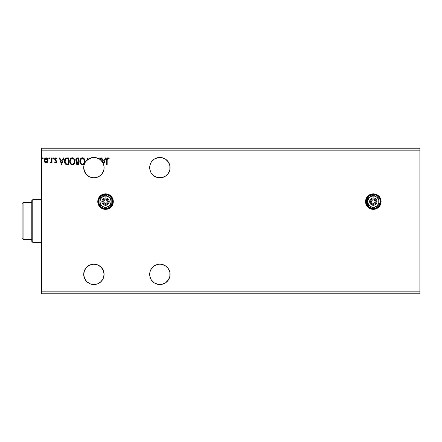 <?xml version="1.0" encoding="UTF-8"?>
<svg xmlns="http://www.w3.org/2000/svg" width="442" height="442" viewBox="0 0 442 442"><rect width="100%" height="100%" fill="white"/><g stroke="black" fill="none" stroke-linecap="round" stroke-linejoin="round"><path stroke-width="0.66" d="M366.158 204.563L366.877 205.906A7.763 7.763 0 0 0 373.324 209.359A7.763 7.763 0 0 1 365.567 201.596A7.763 7.763 0 0 1 373.33 193.834A7.763 7.763 0 0 0 366.158 198.618L365.567 201.596L366.158 204.563A7.763 7.763 0 0 0 366.871 205.906M366.153 198.629A7.763 7.763 0 0 0 366.153 204.558M97.931 203.121A7.763 7.763 0 0 0 105.533 209.359A7.763 7.763 0 0 1 97.781 201.596A7.763 7.763 0 0 1 105.539 193.834A7.763 7.763 0 0 0 97.931 200.071M97.931 200.082L97.781 201.596A7.763 7.763 0 0 0 97.925 203.099L99.085 205.906L101.229 208.049L104.025 209.21L107.058 209.21L109.854 208.049L111.997 205.906L113.152 203.11L113.301 201.596L113.152 200.082L111.997 197.281L109.854 195.143L107.058 193.983L104.025 193.983L101.229 195.143L99.085 197.281L97.931 200.082A7.763 7.763 0 0 0 97.781 201.58M155.976 283.775L154.214 282.836L157.888 284.355L161.86 284.355L159.877 284.549A10.188 10.188 0 0 1 149.689 274.366A10.188 10.188 0 0 1 159.877 264.178L157.888 264.371L154.214 265.891L151.402 268.703L150.02 271.775M155.976 177.049L154.214 176.109L157.888 177.629L161.86 177.629L159.877 177.822A10.188 10.188 0 0 1 149.689 167.634A10.188 10.188 0 0 1 159.877 157.451L157.888 157.645L154.214 159.164L155.976 158.225M96.091 177.585L93.897 177.822A10.188 10.188 0 0 1 88.295 159.126A10.188 10.188 0 0 1 93.897 157.451L91.107 157.838A10.188 10.188 0 0 0 89.743 158.335M89.107 176.629L91.555 177.551L89.411 176.783M84.947 172.507L85.317 173.126M88.411 159.054L88.4 159.059A10.188 10.188 0 0 0 86.146 161.026L89.72 158.347L93.897 157.451A10.188 10.188 0 0 0 91.113 157.838L89.737 158.335A10.188 10.188 0 0 0 88.417 159.048L89.737 158.335L87.196 159.96L85.245 162.258L84.052 165.026A10.188 10.188 0 0 0 83.72 168.021L83.776 166.507L84.278 170.988A10.188 10.188 0 0 0 84.875 172.369L84.555 171.689M83.776 168.789L83.886 169.524A10.188 10.188 0 0 0 84.278 170.988L83.892 169.557M83.908 169.645L83.72 168.065M85.212 162.308L86.14 161.032A10.188 10.188 0 0 0 84.549 163.59L85.212 162.313M90.991 157.871L88.417 159.048L86.107 161.07L88.35 159.092M87.196 159.96L85.195 162.341L84.013 165.17L84.544 163.595A10.188 10.188 0 0 0 84.544 163.601A10.188 10.188 0 0 0 84.052 165.026L84.267 164.319M87.836 175.828L86.671 174.817A10.188 10.188 0 0 0 89.102 176.623L87.836 175.828M93.284 177.806L96.262 177.546L98.494 176.728L100.478 175.413L102.102 173.678L103.279 171.607L103.947 169.325L104.063 166.949L103.627 164.612L105.765 157.932L105.196 157.932L104.5 160.109L102.588 160.109L101.892 157.932L101.323 157.932L102.914 162.894L101.649 161.026L99.743 159.291L101.096 160.429M83.765 166.606L84.008 165.186M86.759 174.905L85.676 173.651M85.323 173.131L84.947 172.496M95.704 284.388L93.897 284.549A10.188 10.188 0 0 1 83.709 274.366A10.188 10.188 0 0 1 93.897 264.178L89.997 264.951L86.693 267.161L84.488 270.465L83.709 274.366L84.488 278.261L86.693 281.565L89.997 283.775L93.897 284.549L92.113 284.394M92.544 177.734L90.372 177.198M102.561 162.275L100.279 159.695L100.279 157.932L99.759 157.932L99.759 159.302L95.45 157.567L93.897 157.451L98.091 158.352L96.135 157.7L92.422 157.556L88.295 159.126L87.825 157.932L87.168 159.987L87.825 157.932M84.593 171.783L84.875 172.369M83.72 168.131L83.72 167.242M83.715 167.446L83.715 168.01M84.212 164.485L84.03 165.098M84.881 162.899L84.549 163.584M93.837 157.451L93.367 157.463L93.837 157.451M163.772 158.225L165.535 159.164L161.86 157.645L159.877 157.451A10.188 10.188 0 0 1 170.06 167.634A10.188 10.188 0 0 1 159.877 177.822M167.076 160.435L168.347 161.976L165.535 159.164M169.286 163.739L169.866 165.651L168.347 161.976M149.882 169.623L149.689 167.634L149.882 169.623L151.087 172.794M151.087 162.479L150.02 165.048M149.882 276.349L149.689 274.366L149.882 276.349L151.087 279.521M151.087 269.206L151.402 268.703M167.076 267.161L168.347 268.703L165.535 265.891L161.86 264.371L159.877 264.178A10.188 10.188 0 0 1 170.06 274.366A10.188 10.188 0 0 1 159.877 284.549M169.286 270.465L169.866 272.377L168.347 268.703M100.682 281.963L100.279 282.305A10.188 10.188 0 0 1 99.759 282.698L99.643 282.775M99.268 283.018L98.422 283.493M98.411 283.499L98.047 283.67M97.489 283.897L96.251 284.278M91.593 284.289L90.306 283.897M89.837 283.703L88.295 282.874M87.168 282.013L86.881 281.747M86.466 281.333L85.632 280.322M85.328 279.874L84.494 278.278M84.499 278.289L83.947 276.548M83.842 275.996L83.715 274.709M83.715 274.123L83.726 273.78M83.726 273.769L84.433 270.592M84.626 270.139L85.262 268.957M85.593 268.465L86.45 267.41M86.908 266.951L88.179 265.929M88.102 265.985L89.77 265.051M90.312 264.83L91.555 264.449M92.096 264.338L93.897 264.178A10.188 10.188 0 0 1 104.085 274.366A10.188 10.188 0 0 1 93.897 284.549L97.798 283.775L101.102 281.565L103.312 278.261L104.085 274.366L103.312 270.465L101.102 267.161L97.798 264.951L93.897 264.178M96.091 264.415L96.781 264.592M98.196 265.128L98.931 265.504M100.113 266.288L100.754 266.824M101.77 267.896L102.224 268.493M103.168 270.134L103.295 270.427M103.92 272.543L104.019 273.189M104.08 274.753L104.063 275.046M104.063 275.051L104.014 275.565M103.748 276.963L103.627 277.388M102.914 279.106L102.666 279.554M102.063 280.455L101.45 281.2M88.477 176.264L88.179 176.065M85.527 173.446L85.262 173.043M84.886 172.386L84.488 171.54M83.709 167.794L83.715 167.314M83.853 165.954L83.947 165.452M85.356 162.087L85.615 161.706M91.599 157.711L92.113 157.606M101.737 161.131L102.367 161.971M103.748 165.037L104.014 166.435M104.08 167.247L104.019 168.811M103.92 169.457L103.555 170.883M102.384 173.275A10.188 10.188 0 0 0 102.583 172.96L102.572 172.977M98.505 176.723A10.188 10.188 0 0 0 101.13 174.811L100.754 175.176M100.113 175.712L98.931 176.496M98.196 176.872L96.781 177.408M41.504 150.169L419.9 150.169L419.9 291.831L41.504 291.831L41.504 148.23L419.9 148.23L41.504 148.23L41.504 291.831L419.9 291.831L419.9 293.77L41.504 293.77L419.9 293.77L419.9 150.169L41.504 150.169M366.877 205.906L367.838 207.083L370.357 208.768L373.33 209.359L376.297 208.768L377.639 208.049L379.783 205.906L380.943 203.11L380.943 200.082L380.501 198.624L378.816 196.104L376.297 194.425L374.844 193.983L373.33 193.834L370.357 194.425L367.838 196.104L366.158 198.624M97.781 201.596L97.931 203.11M161.86 284.355L165.535 282.836L168.347 280.024L169.866 276.349L169.866 272.377M149.882 272.377L149.689 274.366M151.402 280.024L154.214 282.836M107.157 160.208L107.633 158.518L108.898 159.065L109.163 158.545L107.876 157.761L106.853 158.424L106.638 164.728L107.157 164.728L107.157 160.208L107.881 158.457L108.898 159.065L109.163 158.545L107.876 157.761C106.842 158.114 106.428 158.905 106.638 160.142L106.638 164.728L107.157 164.728L107.185 159.424M77.416 157.932L78.77 157.932L76.897 158.015L76.03 158.844L75.913 160.551L76.886 161.601L76.267 163.369L76.869 164.501L78.77 164.728L78.77 157.932L78.77 164.728L78.77 157.932L77.416 157.932C76.355 158.098 75.82 158.739 75.814 159.86L76.886 161.601L76.245 163.043C76.256 164.115 76.775 164.673 77.814 164.728L77.532 164.711M67.096 157.932L65.792 158.214L64.919 159.214L64.521 160.645L64.642 162.551L65.819 164.369L68.67 164.728L68.67 157.932L67.096 157.932C65.283 158.181 64.416 159.286 64.493 161.242C64.416 162.639 64.924 163.717 66.029 164.479L68.67 164.728L68.67 157.932L68.67 164.728L67.643 164.728M55.659 162.982L56.421 162.551L56.648 161.485L55.3 159.728L55.217 158.976L55.814 158.457L56.532 158.976L56.83 158.518L55.753 157.849L55.079 158.137L54.67 159.032L54.825 160.048L56.123 161.59L55.742 162.358L54.957 161.855L54.653 162.28L55.079 162.75L55.659 162.982L56.653 161.684L55.173 159.253L55.814 158.457L56.532 158.976L56.83 158.518L55.753 157.849L54.653 159.28L56.134 161.706L55.626 162.374L54.957 161.855L54.653 162.28L55.659 162.982M51.521 157.932L52.04 157.932L51.521 157.932L51.355 161.645L50.211 162.816L50.918 162.905L51.521 162.164L51.521 162.899L52.04 162.899L52.04 157.932L52.04 162.899L52.04 157.932L51.521 157.932L51.438 161.308L50.211 162.816L50.609 162.982L51.521 162.164L51.521 162.899L52.04 162.899L51.521 162.899M47.526 162.164L48.007 159.96L46.962 158.081L45.277 158.081L44.316 159.529L44.482 161.761L45.697 162.927L47.261 162.496L48.034 160.402C48.051 158.993 47.41 158.142 46.117 157.849C44.83 158.142 44.189 158.993 44.206 160.402L44.714 162.164L46.117 162.982L47.526 162.164M42.675 157.849L43.161 158.413L42.675 157.849L42.294 158.512L42.625 158.965L43.051 158.788L43.161 158.413L42.725 158.976L43.161 158.413L42.725 158.976L42.288 158.413L42.725 158.976L42.288 158.413L42.725 157.849L42.288 158.413L42.725 157.849L43.161 158.413L42.775 158.976M49.692 158.413L49.305 157.849L48.824 158.313L49.156 158.965L49.692 158.413L49.255 158.976L49.692 158.413L49.255 158.976L48.819 158.413L49.255 158.976L48.819 158.413L49.255 157.849L48.819 158.413L49.255 157.849L49.681 158.512M53.211 157.849L53.697 158.413L53.211 157.849L52.83 158.512L53.162 158.965L53.587 158.788L53.697 158.413L53.261 158.976L53.697 158.413L53.261 158.976L52.825 158.413L53.261 158.976L52.825 158.413L53.261 157.849L52.825 158.413L53.261 157.849L53.697 158.413L53.311 158.976M63.228 157.932L63.797 157.932L61.62 164.728L63.797 157.932L63.228 157.932L62.526 160.109L60.62 160.109L59.924 157.932L59.355 157.932L61.532 164.728L63.797 157.932L63.228 157.932L62.526 160.109L60.62 160.109L59.924 157.932L59.355 157.932L61.532 164.728L59.355 157.932L59.924 157.932M74.941 161.302L74.599 159.518L73.936 158.496L72.924 157.844L71.715 157.849L70.709 158.512L69.858 160.12L69.858 162.551L71.195 164.562L72.963 164.805L74.333 163.639L74.941 161.302C74.963 159.369 74.09 158.186 72.322 157.761C70.549 158.203 69.681 159.391 69.714 161.33C69.681 163.291 70.565 164.479 72.361 164.899C74.118 164.435 74.98 163.236 74.941 161.302L74.93 161.606M85.041 161.302L84.698 159.518L84.035 158.496L83.024 157.844L81.82 157.849L80.809 158.512L79.958 160.12L79.963 162.551L81.295 164.562L83.063 164.805L84.433 163.639L85.041 161.302C85.068 159.369 84.19 158.186 82.422 157.761C80.654 158.203 79.781 159.391 79.82 161.33C79.781 163.291 80.665 164.479 82.461 164.899C84.218 164.435 85.079 163.236 85.041 161.302M154.214 159.164L151.402 161.976M149.882 165.651L149.689 167.634M151.402 173.297L154.214 176.109M161.86 177.629L165.535 176.109L168.347 173.297L169.866 169.623L169.866 165.651M84.013 165.17L83.936 169.756L85.87 173.91L89.433 176.794L93.897 177.822A10.188 10.188 0 0 0 96.251 177.546M98.091 158.352A10.188 10.188 0 0 0 98.085 158.352L99.737 159.291M84.521 163.656L84.875 162.905M83.892 169.535L83.781 168.811M84.323 171.115L84.074 170.336M87.168 159.987A10.188 10.188 0 0 1 88.295 159.126L87.914 157.932M101.323 157.932L101.892 157.932L101.323 157.932L102.914 162.894A10.188 10.188 0 0 0 100.279 159.695L100.279 157.932L99.759 157.932L99.759 159.302A10.188 10.188 0 0 1 100.279 159.695A10.188 10.188 0 0 0 93.897 157.451M93.897 177.822A10.188 10.188 0 0 0 102.914 162.894A10.188 10.188 0 0 1 103.627 164.612L105.765 157.932L105.196 157.932L104.5 160.109L102.588 160.109L101.892 157.932M41.504 293.77L41.504 291.831L41.504 293.77M419.9 148.23L419.9 150.169L419.9 148.23M42.775 157.849L43.051 158.043M47.399 162.336L46.929 162.761M44.476 161.744L44.333 161.363M44.327 161.336L44.233 160.866M44.476 159.076L45.156 158.17M46.349 157.86L46.863 158.026M47.521 158.645L47.73 159.01M47.747 159.048L47.924 159.523M47.753 159.054L48.034 160.402M47.918 161.324L47.664 161.938M44.322 161.324L44.482 161.761M46.283 158.468L47.333 159.429L45.791 158.507L47.515 160.396L47.432 159.744L47.515 160.396L46.034 162.369L44.725 160.396L46.117 158.457L46.741 158.65M46.449 162.325L47.493 160.733M45.498 162.17L46.034 162.369L45.255 161.943L44.747 160.733M44.802 159.744L44.725 160.396L45.498 158.65M46.034 162.369L47.515 160.396M48.819 158.413L49.206 157.849M51.366 162.446L51.001 162.855M50.554 162.982L50.211 162.816L50.46 162.286L50.841 162.347M50.609 162.982L50.3 162.877M51.438 161.308L51.305 161.778M51.465 161.092L51.51 160.402M51.515 159.943L51.521 159.601M54.653 162.28L55.09 162.037M55.239 162.192L55.742 162.358M55.521 162.363L56.134 161.706L56.007 161.258L54.825 160.048M55.626 162.374L56.134 161.706L55.488 160.744L56.007 161.258M54.924 158.33L54.747 158.678M55.753 157.849L56.83 158.518L56.394 158.788M56.532 158.976L55.675 158.474M56.123 158.545L55.173 159.253L55.355 159.805M55.206 158.998L55.3 159.728L56.04 160.385M55.173 159.253L56.653 161.684M55.698 160.126L56.488 160.916M56.604 162.137L56.488 162.441M56.421 162.551L56.095 162.871M61.576 163.087L60.847 160.805L62.305 160.805L61.576 163.087L60.847 160.805L62.305 160.805L61.576 163.087M66.123 164.523L66.444 164.623M65.024 163.518L65.289 163.905M64.637 162.54L64.565 162.181M64.493 161.242L64.521 160.645M64.924 159.208L65.084 158.921M65.383 158.534L65.665 158.297M66.162 158.054L66.792 157.943M65.145 162.33L65.04 161.761M65.422 159.512L65.88 158.987M66.272 158.772L68.151 158.628L68.151 164.032L66.306 163.838L65.013 161.247L66.189 158.805L66.609 158.695M67.427 164.021L67.046 163.999M65.289 159.772L65.013 161.247L65.333 159.678M74.902 161.916L74.864 162.203M74.637 163.015L74.505 163.325M74.499 163.336L74.333 163.639M72.046 164.877L71.759 164.822M70.726 164.17L70.35 163.689M70.344 163.684L70.063 163.142M70.002 162.999L69.858 162.551M69.725 161.026L69.781 160.501M70.112 159.418L69.886 160.015M70.344 158.993L70.703 158.518M70.709 158.512L70.339 158.998M71.493 157.932L72.007 157.783M72.626 157.783L72.919 157.844M73.538 158.148L73.941 158.507M74.599 159.523L74.72 159.838M74.869 160.429L74.93 160.998M70.245 161.087L70.239 161.336C70.206 159.766 70.908 158.811 72.339 158.457L72.339 158.457C73.748 158.811 74.444 159.755 74.416 161.302L74.394 160.816L74.416 161.302C74.449 162.86 73.759 163.827 72.339 164.203C70.913 163.844 70.212 162.888 70.239 161.336L71.239 158.866M74.234 162.529L74.344 162.087M73.77 163.418L72.46 164.197M70.576 162.927L70.825 163.336M70.598 162.965L70.355 162.313M72.096 164.186L71.532 163.988M70.869 159.242L70.549 159.789M74.118 159.811L74.262 160.186M73.256 158.739L73.919 159.446M72.952 164.076L73.654 163.557M77.483 164.706L77.03 164.59M76.339 163.695L76.267 163.369M76.19 161.087L75.969 160.695M75.897 160.49L75.825 160.131M75.836 159.507L75.952 159.026M76.107 158.7L76.322 158.402M76.438 160.418L76.333 159.86L77.654 158.628L78.251 158.628L78.251 161.153L77.157 161.076L77.985 161.153L77.157 161.076L76.361 159.568L76.361 160.159M76.969 160.998L76.449 160.435M76.333 159.86L76.527 159.131M76.82 162.634L76.77 163.032L78.251 161.855L78.251 164.032L76.996 163.767L77.709 164.032L76.77 163.032L77.079 162.131L77.985 161.855L77.577 161.882M77.217 162.015L76.864 162.485M76.378 159.507L76.864 158.783M77.985 161.855L78.251 164.032L77.709 164.032M85.008 161.91L84.958 162.22M84.737 163.015L84.063 164.137M82.157 164.883L81.853 164.816M81.466 164.662L80.162 163.142M80.101 162.999L79.958 162.551M80.212 159.418L80.079 159.733M80.444 158.993L80.809 158.512M81.593 157.932L82.107 157.783M82.731 157.783L83.577 158.103M83.637 158.148L84.405 158.976M84.698 159.523L84.82 159.838M84.411 158.982L84.035 158.496M80.35 161.087L80.339 161.336C80.306 159.766 81.008 158.811 82.439 158.457L82.439 158.457C83.853 158.811 84.544 159.755 84.521 161.302L84.494 160.816L84.521 161.302C84.549 162.86 83.858 163.827 82.439 164.203C81.013 163.844 80.311 162.888 80.339 161.336L81.339 158.866M83.361 158.739L84.361 160.186M84.51 161.551L84.455 162.037L84.51 161.551M83.87 163.418L82.56 164.197M80.682 162.927L80.925 163.336M80.698 162.965L80.455 162.313M82.195 164.186L81.637 163.988M80.974 159.242L80.648 159.789M84.223 159.811L84.019 159.446M83.052 164.076L83.759 163.557M84.455 162.037L84.24 162.772M99.759 157.932L100.279 157.932M105.196 157.932L105.765 157.932M103.544 163.087L102.815 160.805L104.273 160.805L103.544 163.087L102.815 160.805L104.273 160.805L103.544 163.087M107.157 164.728L106.638 164.728M106.666 159.23L106.704 158.932L106.666 159.23M107.975 157.766L108.262 157.827M109.163 158.545L108.738 158.927M108.898 159.065L107.633 158.518M108.406 158.667L107.82 158.463M107.301 158.882L107.218 159.159M47.333 159.429L47.493 160.07M67.587 158.628L68.151 158.628L68.151 164.032L67.808 164.032M66.88 158.656L67.234 158.639M70.731 159.446L71.029 159.059M71.411 158.744L71.853 158.529M74.306 160.335L74.394 160.816M70.355 162.308L70.267 161.827M77.654 158.628L78.251 158.628L77.985 161.153M80.831 159.446L81.129 159.059M81.51 158.744L81.952 158.529M83.356 158.739L83.726 159.059M84.405 160.335L84.494 160.816M80.455 162.308L80.367 161.827M96.135 157.7L95.5 157.579M95.406 157.562L93.936 157.451M101.085 160.413L100.295 159.711M100.279 159.695L99.759 159.302M103.55 164.38A10.188 10.188 0 0 0 102.914 162.894L101.782 161.181M103.417 163.999L103.55 164.385A10.188 10.188 0 0 1 103.201 171.789L102.92 172.369M102.34 161.938L102.903 162.871M96.268 177.546A10.188 10.188 0 0 0 98.483 176.734M103.417 171.275L103.201 171.789A10.188 10.188 0 0 1 102.583 172.96L103.422 171.258L101.677 174.22M101.124 174.817L101.776 174.093M103.422 171.258L103.213 171.767M105.55 209.359A7.763 7.763 0 0 0 111.992 205.917M112.003 205.9A7.763 7.763 0 0 0 113.152 203.11M113.152 200.082A7.763 7.763 0 0 0 111.997 197.292M111.992 197.276A7.763 7.763 0 0 0 108.517 194.425M105.539 193.834A7.763 7.763 0 0 1 113.301 201.596A7.763 7.763 0 0 1 105.539 209.359M111.03 207.083L111.307 206.79M381.092 201.58A7.763 7.763 0 0 0 373.33 193.834A7.763 7.763 0 0 1 381.092 201.596A7.763 7.763 0 0 1 373.33 209.359A7.763 7.763 0 0 0 376.291 208.768M376.302 208.762A7.763 7.763 0 0 0 381.092 201.613M374.844 209.21L375.28 209.11M379.783 197.281L378.816 196.104M31.802 202.563L31.802 241.376L32.774 242.343L32.774 199.657L31.802 200.624L31.802 202.563L31.802 200.624L32.774 199.657L32.774 242.343L41.504 242.343L32.774 242.343L31.802 241.376L31.802 202.563L23.072 202.563L23.072 239.437L31.802 239.437L23.072 239.437L23.072 202.563L22.1 203.535L22.1 238.465L22.1 203.535L23.072 202.563L31.802 202.563M41.504 199.657L32.774 199.657L41.504 199.657M22.1 238.465L23.072 239.437L22.1 238.465M375.043 201.933L375.076 201.596A1.746 1.746 0 0 1 373.33 203.342A1.746 1.746 0 0 1 371.584 201.596L372.092 200.359L373.33 199.85L374.562 200.359L375.076 201.596L374.562 202.828L373.33 203.342L372.092 202.828L371.584 201.596A1.746 1.746 0 0 1 373.33 199.85A1.746 1.746 0 0 1 375.076 201.596L375.043 201.254M365.761 201.596L366.341 201.596A6.984 6.984 0 0 1 373.33 194.607A6.984 6.984 0 0 1 380.313 201.596L380.893 201.596A7.569 7.569 0 0 0 373.33 194.027A7.569 7.569 0 0 0 365.761 201.596A7.569 7.569 0 0 1 373.33 194.027A7.569 7.569 0 0 1 380.893 201.596A7.569 7.569 0 0 1 373.33 209.165A7.569 7.569 0 0 1 365.761 201.596L366.335 204.491L367.976 206.944L370.435 208.585L373.33 209.165L376.225 208.585L378.678 206.944L380.319 204.491L380.893 201.596L380.319 198.701L378.678 196.242L376.225 194.602L373.33 194.027L370.435 194.602L367.976 196.242L366.335 198.701L365.761 201.596A7.569 7.569 0 0 0 373.33 209.165A7.569 7.569 0 0 0 380.893 201.596L380.313 201.596L379.783 198.922L378.269 196.657L376.004 195.143L373.33 194.607L369.446 195.789L366.877 198.922L366.479 202.955L368.39 206.536L371.965 208.447L376.004 208.049L379.137 205.475L380.313 201.596A6.984 6.984 0 0 1 373.33 208.58A6.984 6.984 0 0 1 366.341 201.596L365.761 201.596M369.639 201.596L370.611 201.596A2.718 2.718 0 0 1 373.33 198.878A2.718 2.718 0 0 1 376.043 201.596L377.015 201.596A3.685 3.685 0 0 0 373.33 197.905A3.685 3.685 0 0 0 369.639 201.596A3.685 3.685 0 0 1 373.33 197.905A3.685 3.685 0 0 1 377.015 201.596L376.733 203.005L375.938 204.204L374.739 205L373.33 205.281L371.915 205L370.722 204.204L369.921 203.005L369.639 201.596L369.921 200.182L370.722 198.988L371.915 198.187L373.33 197.905L374.739 198.187L375.938 198.988L376.733 200.182L377.015 201.596A3.685 3.685 0 0 1 373.33 205.281A3.685 3.685 0 0 1 369.639 201.596A3.685 3.685 0 0 0 373.33 205.281A3.685 3.685 0 0 0 377.015 201.596L376.043 201.596L375.247 199.673L373.33 198.878L371.821 199.336L370.816 200.558L370.661 202.127L371.407 203.513L372.799 204.259L374.368 204.105L375.589 203.105L376.043 201.596A2.718 2.718 0 0 1 373.33 204.315A2.718 2.718 0 0 1 370.611 201.596L369.639 201.596M376.142 196.723L373.33 195.099L367.7 198.347L367.7 204.845L373.33 208.094L378.954 204.845L378.954 198.347L373.33 195.099L367.7 198.347L367.7 204.845L373.33 208.094L378.954 204.845L378.954 201.596A5.63 5.63 0 0 1 370.512 206.469A5.63 5.63 0 0 1 370.512 196.723A5.63 5.63 0 0 1 378.954 201.596L378.954 198.347L374.783 196.16L371.871 196.16L369.352 197.618L367.893 200.138L367.7 201.596L368.457 204.408L370.512 206.469L371.871 207.033L374.783 207.033L377.308 205.574L378.766 203.049L378.766 200.138L377.308 197.618L376.142 196.723M371.617 201.254L371.617 201.933M372.357 203.049L372.661 203.209M372.987 203.309L373.667 203.309M374.783 202.563L374.943 202.265M374.297 200.143L373.998 199.983M373.667 199.883L372.987 199.883M371.877 200.624L371.716 200.928M107.251 201.933L107.29 201.596A1.746 1.746 0 0 1 105.539 203.342A1.746 1.746 0 0 1 103.793 201.596L104.306 200.359L105.539 199.85L106.776 200.359L107.29 201.596L106.776 202.828L105.539 203.342L104.306 202.828L103.793 201.596A1.746 1.746 0 0 1 105.539 199.85A1.746 1.746 0 0 1 107.29 201.596L107.251 201.254M97.975 201.596L98.555 201.596A6.984 6.984 0 0 1 105.539 194.607A6.984 6.984 0 0 1 112.528 201.596L113.108 201.596A7.569 7.569 0 0 0 105.539 194.027A7.569 7.569 0 0 0 97.975 201.596A7.569 7.569 0 0 1 105.539 194.027A7.569 7.569 0 0 1 113.108 201.596A7.569 7.569 0 0 1 105.539 209.165A7.569 7.569 0 0 1 97.975 201.596L98.549 204.491L100.19 206.944L102.643 208.585L105.539 209.165L108.439 208.585L110.892 206.944L112.533 204.491L113.108 201.596L112.533 198.701L110.892 196.242L108.439 194.602L105.539 194.027L102.643 194.602L100.19 196.242L98.549 198.701L97.975 201.596A7.569 7.569 0 0 0 105.539 209.165A7.569 7.569 0 0 0 113.108 201.596L112.528 201.596L111.997 198.922L110.478 196.657L108.213 195.143L105.539 194.607L101.66 195.789L99.085 198.922L98.688 202.955L100.599 206.536L104.179 208.447L108.213 208.049L111.351 205.475L112.528 201.596A6.984 6.984 0 0 1 105.539 208.58A6.984 6.984 0 0 1 98.555 201.596L97.975 201.596M101.853 201.596L102.826 201.596A2.718 2.718 0 0 1 105.539 198.878A2.718 2.718 0 0 1 108.257 201.596L109.229 201.596A3.685 3.685 0 0 0 105.539 197.905A3.685 3.685 0 0 0 101.853 201.596A3.685 3.685 0 0 1 105.539 197.905A3.685 3.685 0 0 1 109.229 201.596L108.947 203.005L108.146 204.204L106.953 205L105.539 205.281L104.13 205L102.936 204.204L102.135 203.005L101.853 201.596L102.135 200.182L102.936 198.988L104.13 198.187L105.539 197.905L106.953 198.187L108.146 198.988L108.947 200.182L109.229 201.596A3.685 3.685 0 0 1 105.539 205.281A3.685 3.685 0 0 1 101.853 201.596A3.685 3.685 0 0 0 105.539 205.281A3.685 3.685 0 0 0 109.229 201.596L108.257 201.596L107.461 199.673L105.539 198.878L104.03 199.336L103.03 200.558L102.875 202.127L103.621 203.513L105.014 204.259L106.583 204.105L107.798 203.105L108.257 201.596A2.718 2.718 0 0 1 105.539 204.315A2.718 2.718 0 0 1 102.826 201.596L101.853 201.596M108.356 196.723L105.539 195.099L99.914 198.347L99.914 204.845L105.539 208.094L111.169 204.845L111.169 198.347L105.539 195.099L99.914 198.347L99.914 204.845L105.539 208.094L111.169 204.845L111.169 201.596A5.63 5.63 0 0 1 102.726 206.469A5.63 5.63 0 0 1 102.726 196.723A5.63 5.63 0 0 1 111.169 201.596L111.169 198.347L106.997 196.16L104.085 196.16L102.726 196.723L100.665 198.784L99.914 201.596L100.665 204.408L102.726 206.469L104.085 207.033L106.997 207.033L109.522 205.574L110.417 204.408L111.169 201.596L110.417 198.784L108.356 196.723M103.826 201.254L103.826 201.933M104.572 203.049L104.87 203.209M105.202 203.309L105.881 203.309M106.992 202.563L107.152 202.265M106.511 200.143L106.207 199.983M105.881 199.883L105.202 199.883M104.091 200.624L103.925 200.928"/></g></svg>
